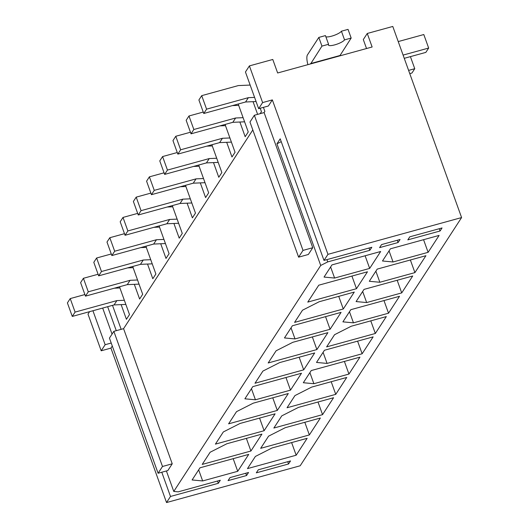 <?xml version="1.0" encoding="UTF-8"?>
<svg xmlns="http://www.w3.org/2000/svg" width="529" height="529" viewBox="0 0 529 529"><rect width="100%" height="100%" fill="white"/><g stroke="black" fill="none" stroke-linecap="round" stroke-linejoin="round"><path stroke-width="0.79" d="M119.673 286.725A4.232 1.25 74.6 0 0 120.268 288.927L129.499 314.57L126.418 319.304L121.134 304.625M202.217 464.416L210.132 452.242L226.848 443.752L261.915 434.104L250.918 451.012L202.217 464.416M228.607 423.835L236.523 411.661L253.239 403.171L288.305 393.523L277.308 410.431L228.607 423.835M254.991 383.254L262.913 371.08L279.629 362.596L314.689 352.942L303.699 369.85L254.991 383.254M330.083 329.276L295.023 338.924L284.463 337.938L292.378 325.765L341.079 312.368L330.083 329.276L325.54 316.646M307.772 302.099L318.769 285.191L367.47 271.787L356.473 288.695L307.772 302.099M260.658 448.334L268.573 436.161L285.29 427.67L320.356 418.022L309.359 434.931L260.658 448.334M287.049 407.753L294.964 395.58L311.68 387.089L346.746 377.441L335.75 394.35L287.049 407.753M324.436 350.264L373.137 336.867L362.14 353.769L327.074 363.423L316.514 362.438L324.436 350.264M350.82 309.683L399.521 296.286L388.531 313.194L353.465 322.842L342.904 321.857L350.82 309.683M377.21 269.109L425.911 255.705L414.915 272.614L379.848 282.261L369.295 281.283L377.21 269.109M390.402 248.815L439.11 235.418L428.113 252.326L393.047 261.974L382.487 260.989L390.402 248.815M398.086 242.54L400.063 239.498L381.561 244.59L379.577 247.632L398.086 242.54L397.266 240.265M230.042 477.581L228.065 480.623L246.574 475.531L248.551 472.483L230.042 477.581M369.017 248.041L369.837 250.31L327.729 261.901L320.719 265.459L173.77 491.434L178.194 491.844L220.302 480.259L218.325 483.301L170.497 496.46L166.536 502.55L110.938 348.108L112.293 346.026M258.648 108.67L262.609 102.58L249.404 65.9L245.443 71.99L258.648 108.67L268.388 105.992L272.349 99.902L327.954 254.343L461.592 217.571L300.181 465.778L166.536 502.55M327.954 254.343L323.993 260.427L371.821 247.268L369.837 250.31M440.068 230.988L407.826 239.862L409.803 236.813L442.046 227.946L440.068 230.988L439.249 228.713M288.55 463.979L256.314 472.847L258.291 469.805L290.533 460.931L288.55 463.979L287.736 461.705M369.672 268.408L334.606 278.056L324.046 277.07L331.961 264.897L380.662 251.5L369.672 268.408L365.122 255.772M364.018 289.396L412.719 275.993L401.723 292.901L366.657 302.555L356.096 301.57L364.018 289.396M326.631 346.885L334.546 334.712L351.263 326.221L386.329 316.573L375.332 333.482L326.631 346.885M311.237 370.558L359.938 357.154L348.942 374.063L313.882 383.71L303.322 382.731L311.237 370.558M273.857 428.04L281.772 415.867L298.488 407.383L333.554 397.735L322.558 414.643L273.857 428.04M247.466 468.621L255.381 456.448L272.098 447.957L307.164 438.31L296.167 455.218L247.466 468.621M294.58 322.386L302.495 310.212L319.212 301.728L354.278 292.074L343.281 308.982L294.58 322.386M268.19 362.967L276.105 350.793L292.821 342.303L327.887 332.655L316.891 349.563L268.19 362.967M290.5 390.144L255.434 399.792L244.881 398.813L252.796 386.633L301.497 373.236L290.5 390.144L285.958 377.514M215.409 444.122L223.331 431.948L240.04 423.464L275.106 413.817L264.116 430.725L215.409 444.122M237.726 471.299L202.66 480.947L192.1 479.968L200.015 467.795L248.723 454.391L237.726 471.299L233.177 458.669M132.865 266.437A4.232 1.25 74.6 0 0 133.46 268.639L142.691 294.283L139.616 299.017L134.326 284.337M146.064 246.15A4.232 1.25 74.6 0 0 146.652 248.352L155.89 273.996L152.808 278.73L147.525 264.05M159.255 225.857A4.232 1.25 74.6 0 0 159.851 228.059L169.082 253.702L166 258.436L160.717 243.757M172.447 205.569A4.232 1.25 74.6 0 0 173.043 207.771L182.274 233.415L179.199 238.149L173.909 223.469M185.646 185.282A4.232 1.25 74.6 0 0 186.241 187.484L195.472 213.127L192.391 217.862L187.107 203.176M198.838 164.988A4.232 1.25 74.6 0 0 199.433 167.19L208.664 192.834L205.583 197.568L200.299 182.889M212.03 144.701A4.232 1.25 74.6 0 0 212.625 146.903L221.856 172.547L218.781 177.281L213.498 162.601M225.228 124.414A4.232 1.25 74.6 0 0 225.823 126.61L235.055 152.253L231.973 156.987L226.69 142.308M238.394 103.962A4.232 1.25 74.6 0 0 239.015 106.322L248.246 131.966L245.172 136.7L239.882 122.02M260.208 108.24L261.445 111.679L260.142 113.675M249.404 65.9L272.779 59.473L277.646 72.982L372.132 46.988L367.265 33.472L392.783 26.45L461.592 217.571M366.531 48.523L363.304 39.563L367.265 33.472M257.63 114.363L253.054 101.667M110.938 348.108L101.198 350.793L87.993 314.114L89.58 311.667M281.23 141.653L276.938 143.835L280.205 138.81L323.993 260.427M326.909 259.627L327.729 261.901M161.775 472.232L170.497 496.46M217.505 481.026L218.325 483.301M245.754 473.257L246.574 475.531M264.103 112.584L254.363 115.262L303.011 250.396L298.614 257.16L308.354 254.482L312.751 247.717L264.103 112.584L264.87 111.401L263.416 107.361M158.092 473.243L109.443 338.11L113.841 331.346L162.496 466.479L158.092 473.243L167.838 470.565L172.236 463.801L123.581 328.668L252.816 129.942M116.274 330.678L107.645 306.694M112.049 334.11L102.672 308.063M166.397 470.962L173.77 491.434M276.938 143.835L320.719 265.459M101.198 350.793L105.152 344.703L92.932 310.748M272.349 99.902L262.609 102.58M312.751 247.717L303.011 250.396M298.614 257.16L249.966 122.027L254.363 115.262M123.581 328.668L113.841 331.346M111.216 343.037L105.152 344.703M172.236 463.801L162.496 466.479M121.148 329.336L112.512 305.359M423.564 239.69L428.113 252.326M389.06 250.891L393.047 261.974M330.612 266.973L334.606 278.056M410.372 259.984L414.915 272.614M375.861 271.179L379.848 282.261M397.173 280.271L401.723 292.901M362.669 291.472L366.657 302.555M383.981 300.565L388.531 313.194M349.471 311.76L353.465 322.842M370.789 320.852L375.332 333.482M357.591 341.139L362.14 353.769M323.087 352.34L327.074 363.423M344.399 361.433L348.942 374.063M309.888 372.628L313.882 383.71M331.2 381.72L335.75 394.35M318.008 402.007L322.558 414.643M304.816 422.301L309.359 434.931M291.618 442.588L296.167 455.218M351.924 276.065L356.473 288.695M338.732 296.352L343.281 308.982M291.029 327.841L295.023 338.924M312.341 336.933L316.891 349.563M299.149 357.22L303.699 369.85M251.447 388.709L255.434 399.792M272.759 397.801L277.308 410.431M259.567 418.089L264.116 430.725M246.369 438.382L250.918 451.012M198.666 469.871L202.66 480.947M150.739 259.699L143.28 260.017L101.475 271.522L96.615 258.007L111.288 253.973M152.233 263.845L140.463 264.348L143.28 260.017M140.463 264.348L98.665 275.847L101.475 271.522M98.665 275.847L93.798 262.338L96.615 258.007M140.747 247.612L146.341 247.374M137.547 279.993L130.088 280.31L88.283 291.81L83.417 278.294L98.09 274.26M139.041 284.139L127.271 284.635L130.088 280.31M127.271 284.635L85.467 296.141L88.283 291.81M85.467 296.141L80.606 282.625L83.417 278.294M127.555 267.899L133.149 267.661M409.77 73.63L411.939 73.035L414.756 68.704L410.405 56.629M408.606 70.397L414.756 68.704M124.355 300.28L116.889 300.598L75.092 312.097L70.225 298.587L84.898 294.547M125.842 304.426L114.072 304.929L116.889 300.598M114.072 304.929L72.275 316.428L75.092 312.097M72.275 316.428L67.408 302.912L70.225 298.587M114.357 288.193L119.957 287.955M310.622 63.91L321.949 46.102L318.822 37.42L307.448 54.904A9.727 2.87 74.6 0 0 307.911 64.657M325.871 36.799A8.669 2.096 -19.8 0 0 334.143 35.37A8.669 2.096 -19.8 0 0 341.417 31.198L348.042 29.379L351.17 38.062L344.544 39.887A8.669 2.096 -19.8 0 1 336.008 44.489A8.669 2.096 -19.8 0 1 328.397 45.025A8.669 2.096 -19.8 0 1 328.569 44.284L321.949 46.102M310.602 63.85L339.823 55.81L351.17 38.062M328.569 44.284L325.441 35.595L318.822 37.42M341.417 31.198L344.544 39.887M163.937 239.412L156.472 239.73L114.674 251.229L109.807 237.719L124.48 233.679M165.432 243.558L153.661 244.054L156.472 239.73M153.661 244.054L111.857 255.56L114.674 251.229M111.857 255.56L106.99 242.044L109.807 237.719M153.939 227.318L159.54 227.08M254.594 97.396L248.385 97.66L206.581 109.159L201.714 95.65L238.341 85.572L250.151 85.07M256.082 101.542L245.568 101.991L248.385 97.66M245.568 101.991L203.764 113.49L206.581 109.159M203.764 113.49L198.904 99.974L201.714 95.65M404.255 58.322L425.852 52.384L428.662 48.053L423.802 34.537L398.231 41.573M403.091 55.089L428.662 48.053M243.102 117.676L235.643 117.993L193.839 129.493L188.972 115.983L203.248 112.055M244.596 121.822L232.826 122.318L235.643 117.993M232.826 122.318L191.022 133.824L193.839 129.493M191.022 133.824L186.162 120.308L188.972 115.983M232.39 105.615L238.705 105.344M229.91 137.963L222.444 138.281L180.647 149.786L175.78 136.27L190.453 132.23M231.398 142.109L219.634 142.612L222.444 138.281M219.634 142.612L177.83 154.111L180.647 149.786M177.83 154.111L172.963 140.602L175.78 136.27M219.912 125.876L225.513 125.638M216.711 158.257L209.253 158.568L167.448 170.073L162.588 156.558L177.261 152.524M218.206 162.396L206.436 162.899L209.253 158.568M206.436 162.899L164.638 174.398L167.448 170.073M164.638 174.398L159.771 160.889L162.588 156.558M206.72 146.163L212.314 145.925M203.52 178.544L196.054 178.862L154.256 190.361L149.39 176.851L164.063 172.811M205.014 182.69L193.244 183.186L196.054 178.862M193.244 183.186L151.439 194.692L154.256 190.361M151.439 194.692L146.579 181.176L149.39 176.851M193.521 166.45L199.122 166.212M190.328 198.831L182.862 199.149L141.064 210.654L136.198 197.138L150.871 193.098M191.815 202.977L180.045 203.48L182.862 199.149M180.045 203.48L138.248 214.979L141.064 210.654M138.248 214.979L133.381 201.47L136.198 197.138M180.329 186.744L185.924 186.506M177.129 219.125L169.67 219.442L127.866 230.942L122.999 217.426L137.672 213.392M178.623 223.271L166.853 223.767L169.67 219.442M166.853 223.767L125.056 235.273L127.866 230.942M125.056 235.273L120.189 221.757L122.999 217.426M167.138 207.031L172.732 206.793M339.797 55.552L310.576 63.592"/></g></svg>
